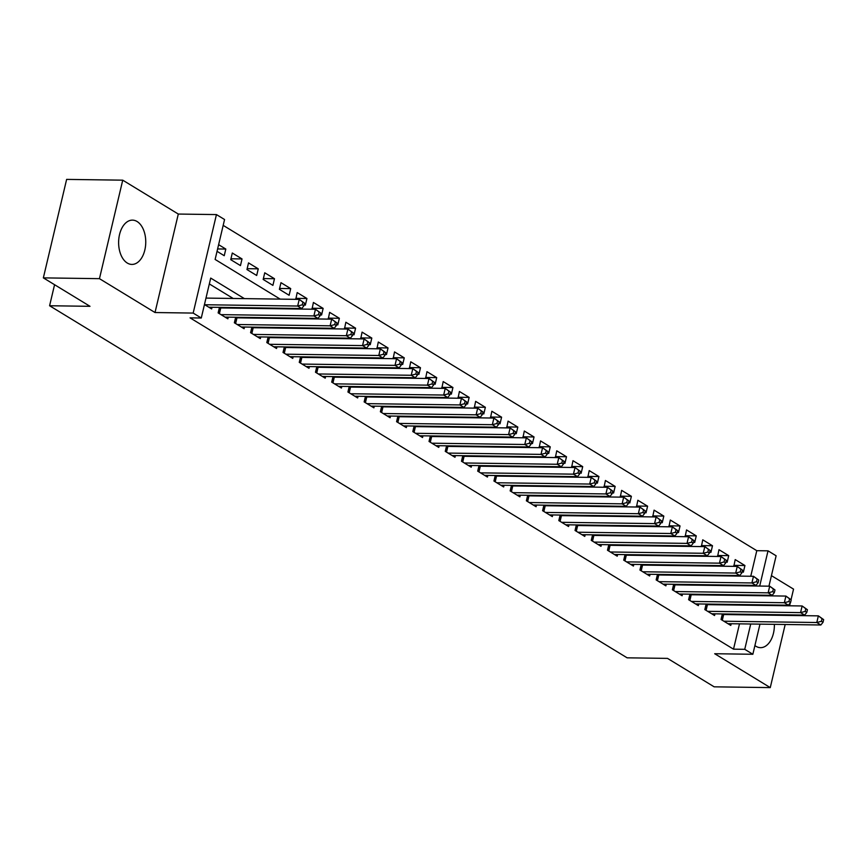 <?xml version="1.0" encoding="UTF-8"?>
<svg xmlns="http://www.w3.org/2000/svg" width="867" height="867" viewBox="0 0 867 867"><rect width="100%" height="100%" fill="white"/><g stroke="black" fill="none" stroke-linecap="round" stroke-linejoin="round"><path stroke-width="1.3" d="M754.908 645.579A22.152 13.569 90.8 0 0 755.905 646.273A22.152 13.569 90.8 0 0 760.5 647.66A22.152 13.569 90.8 0 0 774.372 624.338M137.094 221.519A22.152 13.569 90.8 0 0 132.488 220.131A22.152 13.569 90.8 0 0 118.877 238.262A22.152 13.569 90.8 0 0 127.276 263.037A22.152 13.569 90.8 0 0 131.871 264.424A22.152 13.569 90.8 0 0 145.493 246.293A22.152 13.569 90.8 0 0 137.094 221.519M750.746 576.262L756.793 550.686L768.021 550.838L776.128 555.78L768.942 586.179M791.051 599.682L793.543 589.126L771.435 575.645M759.969 624.132L752.849 654.271L714.701 653.729L770.264 687.607L714.159 686.827L667.514 658.389L627.123 657.825L49.592 305.748L89.995 306.311L43.35 277.873L66.629 179.393L122.735 180.173L99.456 278.665L155.02 312.532L193.168 313.074L216.447 214.583L224.564 219.524L215.124 259.45L280.182 299.115M155.02 312.532L178.299 214.051L122.735 180.173M178.299 214.051L216.447 214.583M756.793 550.686L223.177 225.366M770.264 687.607L785.188 624.489M787.323 615.429L787.464 614.855M789.599 605.795L790.292 602.858M43.35 277.873L99.456 278.665M722.352 613.944L721.041 619.482L730.783 625.421L731.174 623.731M706.128 604.05L704.828 609.588L714.56 615.527L714.95 613.847M689.904 594.166L688.604 599.704L698.336 605.632L698.737 603.952M673.692 584.271L672.38 589.809L682.112 595.748L682.513 594.058M657.468 574.388L656.156 579.925L665.889 585.854L666.289 584.174M641.244 564.493L639.933 570.031L649.665 575.97L650.066 574.279M625.02 554.609L623.709 560.147L633.441 566.075L633.842 564.395M608.797 544.714L607.485 550.252L617.217 556.191L617.618 554.501M592.573 534.831L591.261 540.369L600.994 546.297L601.395 544.617M576.349 524.936L575.038 530.474L584.77 536.413L585.171 534.722M560.125 515.052L558.814 520.59L568.557 526.518L568.947 524.838M543.902 505.158L542.601 510.696L552.333 516.624L552.723 514.944M527.678 495.263L526.377 500.801L536.109 506.74L536.51 505.049M511.465 485.379L510.154 490.917L519.886 496.845L520.287 495.165M495.241 475.484L493.93 481.022L503.662 486.961L504.063 485.271M479.017 465.601L477.706 471.139L487.438 477.067L487.839 475.387M462.794 455.706L461.482 461.244L471.214 467.183L471.615 465.492M446.57 445.822L445.259 451.36L454.991 457.288L455.392 455.608M430.346 435.928L429.035 441.466L438.767 447.405L439.168 445.714M414.123 426.044L412.811 431.582L422.543 437.51L422.944 435.83M397.899 416.149L396.587 421.687L406.33 427.626L406.721 425.935M381.675 406.255L380.375 411.792L390.107 417.731L390.497 416.041M365.451 396.371L364.151 401.909L373.883 407.837L374.284 406.157M349.228 386.476L347.927 392.014L357.659 397.953L358.06 396.262M333.015 376.592L331.703 382.13L341.435 388.058L341.836 386.379M316.791 366.698L315.48 372.236L325.212 378.175L325.613 376.484M300.567 356.814L299.256 362.352L308.988 368.28L309.389 366.6M284.343 346.919L283.032 352.457L292.764 358.396L293.165 356.705M268.12 337.035L266.808 342.573L276.54 348.501L276.941 346.822M251.896 327.141L250.585 332.679L260.317 338.618L260.718 336.927M235.672 317.246L234.361 322.784L244.104 328.723L244.494 327.032M219.449 307.362L218.137 312.9L227.88 318.828L228.27 317.149M217.606 248.937L225.81 249.057L218.614 244.667M230.936 258.789L242.034 258.94L232.302 253.012L230.73 259.666L240.462 265.595L242.034 258.94M247.16 268.683L258.258 268.835L248.526 262.896L246.954 269.55L256.686 275.489L258.258 268.835M263.384 278.567L274.481 278.719L264.749 272.791L263.167 279.445L272.91 285.373L274.481 278.719M279.597 288.462L290.705 288.613L280.973 282.675L279.391 289.329L289.123 295.268L290.705 288.613M295.82 298.346L306.929 298.508L297.186 292.569L295.799 299.332M312.044 308.24L323.142 308.392L313.41 302.464L312.022 309.226M328.268 318.124L339.365 318.287L329.633 312.348L328.246 319.121M344.492 328.019L355.589 328.17L345.857 322.242L344.47 329.005M360.715 337.902L371.813 338.065L362.081 332.126L360.694 338.899M376.939 347.797L388.037 347.949L378.305 342.021L376.917 348.783M393.163 357.692L404.26 357.843L394.528 351.904L393.141 358.678M409.387 367.575L420.484 367.727L410.752 361.799L409.365 368.562M425.61 377.47L436.708 377.622L426.976 371.683L425.589 378.456M441.823 387.354L452.932 387.516L443.2 381.578L441.802 388.34M458.047 397.249L469.155 397.4L459.412 391.472L458.025 398.235M474.271 407.132L485.368 407.295L475.636 401.356L474.249 408.119M490.494 417.027L501.592 417.179L491.86 411.251L490.473 418.013M506.718 426.911L517.816 427.073L508.084 421.134L506.696 427.908M522.942 436.805L534.039 436.957L524.307 431.029L522.92 437.792M539.166 446.7L550.263 446.852L540.531 440.913L539.144 447.686M555.389 456.584L566.487 456.736L556.755 450.807L555.368 457.57M571.613 466.479L582.711 466.63L572.979 460.691L571.591 467.465M587.837 476.362L598.934 476.525L589.202 470.586L587.815 477.349M604.05 486.257L615.158 486.409L605.426 480.481L604.028 487.243M620.273 496.141L631.382 496.303L621.639 490.364L620.252 497.127M636.497 506.035L647.595 506.187L637.863 500.259L636.476 507.022M652.721 515.919L663.819 516.082L654.086 510.143L652.699 516.916M668.945 525.814L680.042 525.966L670.31 520.037L668.923 526.8M685.168 535.708L696.266 535.86L686.534 529.921L685.147 536.695M701.392 545.592L712.49 545.744L702.758 539.816L701.37 546.578M717.616 555.487L728.713 555.639L718.981 549.7L717.594 556.473M217.043 251.322L224.239 255.711L225.81 249.057M304.219 304.469L305.347 305.162L306.929 298.508M320.432 314.353L321.57 315.046L323.142 308.392M336.656 324.247L337.794 324.941L339.365 318.287M352.88 334.131L354.018 334.825L355.589 328.17M369.104 344.026L370.242 344.719L371.813 338.065M385.327 353.909L386.465 354.603L388.037 347.949M401.551 363.804L402.689 364.498L404.26 357.843M417.775 373.688L418.913 374.381L420.484 367.727M433.999 383.582L435.136 384.276L436.708 377.622M450.222 393.477L451.36 394.171L452.932 387.516M466.446 403.361L467.573 404.055L469.155 397.4M482.659 413.256L483.797 413.949L485.368 407.295M498.883 423.139L500.021 423.833L501.592 417.179M515.106 433.034L516.244 433.728L517.816 427.073M531.33 442.918L532.468 443.611L534.039 436.957M547.554 452.812L548.692 453.506L550.263 446.852M563.778 462.696L564.916 463.39L566.487 456.736M580.001 472.591L581.139 473.284L582.711 466.63M596.225 482.486L597.363 483.179L598.934 476.525M612.449 492.369L613.587 493.063L615.158 486.409M628.673 502.264L629.8 502.958L631.382 496.303M644.885 512.148L646.023 512.841L647.595 506.187M661.109 522.042L662.247 522.736L663.819 516.082M677.333 531.926L678.471 532.62L680.042 525.966M693.557 541.821L694.695 542.514L696.266 535.86M709.78 551.705L710.918 552.398L712.49 545.744M726.004 561.599L727.142 562.293L728.713 555.639M742.228 571.494L743.366 572.187L744.937 565.522L735.205 559.594L733.818 566.357M244.396 298.616L210.714 278.09L201.274 318.016L190.057 317.853L733.515 649.166L739.497 623.85M741.643 614.79L741.784 614.215M736.072 605.047L735.118 604.462M719.848 595.152L718.895 594.567M703.636 585.268L702.671 584.683M687.412 575.374L686.447 574.788M671.188 565.49L670.224 564.905M654.964 555.595L654 555.01M638.741 545.701L637.776 545.126M622.517 535.817L621.563 535.232M606.293 525.922L605.339 525.337M590.069 516.038L589.116 515.453M573.846 506.144L572.892 505.559M557.622 496.26L556.668 495.675M541.409 486.365L540.444 485.78M525.185 476.482L524.221 475.896M508.962 466.587L507.997 466.002M492.738 456.692L491.773 456.118M476.514 446.808L475.55 446.223M460.29 436.914L459.337 436.329M444.067 427.03L443.113 426.445M427.843 417.135L426.889 416.55M411.619 407.252L410.665 406.666M395.395 397.357L394.442 396.772M379.172 387.473L378.218 386.888M362.959 377.578L361.994 376.993M346.735 367.695L345.77 367.109M330.511 357.8L329.547 357.215M314.288 347.905L313.323 347.32M298.064 338.022L297.11 337.436M281.84 328.127L280.886 327.542M265.616 318.243L264.663 317.658M249.393 308.349L248.439 307.763M233.169 298.465L209.337 283.932M204.46 304.555L211.656 308.945L212.047 307.254M222.559 307.98L221.594 307.395M238.772 317.864L237.818 317.279M254.996 327.759L254.042 327.173M271.219 337.642L270.266 337.057M287.443 347.537L286.489 346.952M303.667 357.421L302.713 356.836M319.89 367.315L318.937 366.73M336.114 377.199L335.15 376.625M352.338 387.094L351.373 386.509M368.562 396.988L367.597 396.403M384.785 406.872L383.821 406.287M401.009 416.767L400.045 416.182M417.222 426.651L416.268 426.065M433.446 436.545L432.492 435.96M449.67 446.429L448.716 445.844M465.893 456.324L464.94 455.739M482.117 466.208L481.163 465.633M498.341 476.102L497.376 475.517M514.564 485.997L513.6 485.412M530.788 495.881L529.824 495.295M547.012 505.775L546.047 505.19M563.236 515.659L562.271 515.074M579.449 525.554L578.495 524.968M595.672 535.438L594.719 534.852M611.896 545.332L610.942 544.747M628.12 555.216L627.166 554.631M644.344 565.111L643.39 564.525M660.567 575.005L659.603 574.42M676.791 584.889L675.827 584.304M693.015 594.784L692.05 594.198M709.239 604.667L708.274 604.082M725.462 614.562L724.498 613.977M54.567 284.712L49.592 305.748M752.849 654.271L744.742 649.318L750.724 624.002M733.515 649.166L744.742 649.318M201.274 318.016L193.168 313.074M766.807 595.239L766.666 595.813M764.531 604.873L764.391 605.437M762.245 614.508L762.115 615.071M759.698 586.049L768.021 550.838M295.441 308.424L296.406 309.01M311.665 318.308L312.629 318.893M327.889 328.203L328.853 328.788M344.112 338.097L345.077 338.672M360.336 347.981L361.29 348.567M376.56 357.876L377.513 358.461M392.784 367.76L393.737 368.345M409.007 377.654L409.961 378.24M425.231 387.538L426.185 388.123M441.455 397.433L442.408 398.018M457.668 407.317L458.632 407.902M473.891 417.211L474.856 417.796M490.115 427.106L491.08 427.68M506.339 436.99L507.303 437.575M522.563 446.884L523.527 447.47M538.786 456.768L539.74 457.353M555.01 466.663L555.964 467.248M571.234 476.547L572.187 477.132M587.458 486.441L588.411 487.026M603.681 496.325L604.635 496.91M619.894 506.22L620.859 506.805M636.118 516.114L637.082 516.689M652.342 525.998L653.306 526.583M668.565 535.893L669.53 536.478M684.789 545.777L685.754 546.362M701.013 555.671L701.967 556.256M717.237 565.555L718.19 566.14M733.46 575.45L734.414 576.035M749.684 585.333L750.638 585.919M747.3 605.199L746.335 604.613M731.076 595.315L730.112 594.729M714.852 585.42L713.888 584.835M698.629 575.536L697.675 574.951M682.405 565.642L681.451 565.056M666.181 555.758L665.227 555.173M649.957 545.863L649.004 545.278M633.734 535.969L632.78 535.383M617.51 526.085L616.556 525.5M601.297 516.19L600.332 515.605M585.073 506.306L584.109 505.721M568.85 496.412L567.885 495.826M552.626 486.528L551.661 485.943M536.402 476.633L535.448 476.048M520.178 466.749L519.225 466.164M503.955 456.855L503.001 456.27M487.731 446.96L486.777 446.375M471.507 437.076L470.553 436.491M455.283 427.182L454.33 426.597M439.07 417.298L438.106 416.713M422.847 407.403L421.882 406.818M406.623 397.519L405.658 396.934M390.399 387.625L389.435 387.04M374.176 377.741L373.222 377.156M357.952 367.846L356.998 367.261M341.728 357.952L340.774 357.377M325.504 348.068L324.551 347.483M309.281 338.173L308.327 337.588M293.057 328.29L292.103 327.704M276.844 318.395L275.879 317.81M260.62 308.511L259.656 307.926M752.87 614.941L753 614.378M733.84 565.371L744.937 565.522M772.92 615.223A22.152 13.569 90.8 0 0 772.735 614.649M766.775 605.469A22.152 13.569 90.8 0 0 765.951 604.895M204.764 304.74L297.663 306.04L301.727 308.511L208.817 307.211M205.988 298.085L299.245 299.386L304.523 303.157L302.897 302.16L302.269 304.826L303.894 305.813L304.523 303.157M302.269 304.826L297.663 306.04L299.245 299.386L302.897 302.16M301.727 308.511L303.894 305.813M220.977 314.634L313.887 315.924L317.951 318.406L225.041 317.105M219.351 307.796L219.806 307.872A2.839 0.759 -166.7 0 0 220.76 307.948L315.458 309.27L320.747 313.041L319.121 312.055L318.492 314.71L320.118 315.707L320.747 313.041M318.492 314.71L313.887 315.924L315.458 309.27L319.121 312.055M317.951 318.406L320.118 315.707M237.2 324.518L330.11 325.819L334.163 328.29L241.264 326.989M235.575 317.69L236.03 317.755A2.839 0.759 -166.7 0 0 236.984 317.842L331.682 319.164L336.97 322.936L335.345 321.939L334.716 324.605L336.342 325.591L336.97 322.936M334.716 324.605L330.11 325.819L331.682 319.164L335.345 321.939M334.163 328.29L336.342 325.591M253.424 334.413L346.334 335.713L350.387 338.184L257.477 336.884M251.798 327.574L252.254 327.65A2.839 0.759 -166.7 0 0 253.207 327.726L347.905 329.059L353.194 332.82L351.568 331.833L350.94 334.499L352.566 335.486L353.194 332.82M350.94 334.499L346.334 335.713L347.905 329.059L351.568 331.833M350.387 338.184L352.566 335.486M269.648 344.297L362.558 345.597L366.611 348.068L273.701 346.767M268.011 337.469L268.477 337.534A2.839 0.759 -166.7 0 0 269.431 337.621L364.129 338.943L369.418 342.714L367.792 341.717L367.164 344.383L368.789 345.369L369.418 342.714M367.164 344.383L362.558 345.597L364.129 338.943L367.792 341.717M366.611 348.068L368.789 345.369M285.872 354.191L378.781 355.492L382.835 357.963L289.925 356.662M284.235 347.364L284.69 347.429A2.839 0.759 -166.7 0 0 285.655 347.504L380.353 348.837L385.642 352.598L384.016 351.612L383.387 354.278L385.013 355.264L385.642 352.598M383.387 354.278L378.781 355.492L380.353 348.837L384.016 351.612M382.835 357.963L385.013 355.264M302.095 364.075L395.005 365.375L399.058 367.846L306.149 366.546M300.459 357.247L300.914 357.312A2.839 0.759 -166.7 0 0 301.868 357.399L396.577 358.721L401.865 362.493L400.24 361.506L399.611 364.162L401.226 365.148L401.865 362.493M399.611 364.162L395.005 365.375L396.577 358.721L400.24 361.506M399.058 367.846L401.226 365.148M318.319 373.97L411.229 375.27L415.282 377.741L322.372 376.441M316.683 367.142L317.138 367.207A2.839 0.759 -166.7 0 0 318.091 367.294L412.8 368.616L418.078 372.377L416.463 371.39L415.835 374.056L417.45 375.043L418.078 372.377M415.835 374.056L411.229 375.27L412.8 368.616L416.463 371.39M415.282 377.741L417.45 375.043M334.543 383.853L427.453 385.154L431.506 387.625L338.596 386.335M332.906 377.026L333.362 377.091A2.839 0.759 -166.7 0 0 334.315 377.178L429.024 378.5L434.302 382.271L432.687 381.285L432.059 383.94L433.673 384.937L434.302 382.271M432.059 383.94L427.453 385.154L429.024 378.5L432.687 381.285M431.506 387.625L433.673 384.937M350.767 393.748L443.666 395.049L447.73 397.519L354.82 396.219M349.13 386.92L349.585 386.985A2.839 0.759 -166.7 0 0 350.539 387.072L445.248 388.394L450.526 392.155L448.911 391.169L448.282 393.835L449.897 394.821L450.526 392.155M448.282 393.835L443.666 395.049L445.248 388.394L448.911 391.169M447.73 397.519L449.897 394.821M366.99 403.643L459.889 404.932L463.953 407.414L371.043 406.114M365.354 396.804L365.809 396.88A2.839 0.759 -166.7 0 0 366.763 396.956L461.472 398.278L466.749 402.05L465.124 401.063L464.495 403.719L466.121 404.716L466.749 402.05M464.495 403.719L459.889 404.932L461.472 398.278L465.124 401.063M463.953 407.414L466.121 404.716M383.203 413.526L476.113 414.827L480.177 417.298L387.267 415.997M381.578 406.699L382.033 406.764A2.839 0.759 -166.7 0 0 382.986 406.851L477.684 408.173L482.973 411.944L481.348 410.947L480.719 413.613L482.345 414.599L482.973 411.944M480.719 413.613L476.113 414.827L477.684 408.173L481.348 410.947M480.177 417.298L482.345 414.599M399.427 423.421L492.337 424.711L496.39 427.193L403.491 425.892M397.801 416.583L398.256 416.659A2.839 0.759 -166.7 0 0 399.21 416.734L493.908 418.057L499.197 421.828L497.571 420.842L496.943 423.497L498.568 424.494L499.197 421.828M496.943 423.497L492.337 424.711L493.908 418.057L497.571 420.842M496.39 427.193L498.568 424.494M415.651 433.305L508.561 434.605L512.614 437.076L419.704 435.776M414.025 426.477L414.48 426.542A2.839 0.759 -166.7 0 0 415.434 426.629L510.132 427.951L515.421 431.723L513.795 430.726L513.166 433.392L514.792 434.378L515.421 431.723M513.166 433.392L508.561 434.605L510.132 427.951L513.795 430.726M512.614 437.076L514.792 434.378M431.874 443.2L524.784 444.5L528.837 446.971L435.928 445.671M430.238 436.372L430.704 436.437A2.839 0.759 -166.7 0 0 431.658 436.513L526.356 437.846L531.644 441.606L530.019 440.62L529.39 443.286L531.016 444.272L531.644 441.606M529.39 443.286L524.784 444.5L526.356 437.846L530.019 440.62M528.837 446.971L531.016 444.272M448.098 453.083L541.008 454.384L545.061 456.855L452.151 455.554M446.462 446.256L446.917 446.321A2.839 0.759 -166.7 0 0 447.881 446.407L542.579 447.73L547.868 451.501L546.243 450.515L545.614 453.17L547.24 454.156L547.868 451.501M545.614 453.17L541.008 454.384L542.579 447.73L546.243 450.515M545.061 456.855L547.24 454.156M464.322 462.978L557.232 464.278L561.285 466.749L468.375 465.449M462.685 456.15L463.141 456.215A2.839 0.759 -166.7 0 0 464.094 456.302L558.803 457.624L564.092 461.385L562.466 460.399L561.838 463.065L563.463 464.051L564.092 461.385M561.838 463.065L557.232 464.278L558.803 457.624L562.466 460.399M561.285 466.749L563.463 464.051M480.546 472.862L573.455 474.162L577.509 476.633L484.599 475.344M478.909 466.034L479.364 466.099A2.839 0.759 -166.7 0 0 480.318 466.186L575.027 467.508L580.305 471.28L578.69 470.293L578.061 472.948L579.676 473.946L580.305 471.28M578.061 472.948L573.455 474.162L575.027 467.508L578.69 470.293M577.509 476.633L579.676 473.946M496.769 482.756L589.679 484.057L593.732 486.528L500.823 485.227M495.133 475.929L495.588 475.994A2.839 0.759 -166.7 0 0 496.542 476.081L591.251 477.403L596.529 481.163L594.914 480.177L594.285 482.843L595.9 483.829L596.529 481.163M594.285 482.843L589.679 484.057L591.251 477.403L594.914 480.177M593.732 486.528L595.9 483.829M512.993 492.651L605.903 493.941L609.956 496.423L517.046 495.122M511.357 485.813L511.812 485.888A2.839 0.759 -166.7 0 0 512.765 485.964L607.474 487.287L612.752 491.058L611.137 490.072L610.509 492.727L612.124 493.724L612.752 491.058M610.509 492.727L605.903 493.941L607.474 487.287L611.137 490.072M609.956 496.423L612.124 493.724M529.217 502.535L622.116 503.835L626.18 506.306L533.27 505.006M527.58 495.707L528.036 495.772A2.839 0.759 -166.7 0 0 528.989 495.859L623.698 497.181L628.976 500.953L627.35 499.956L626.722 502.622L628.347 503.608L628.976 500.953M626.722 502.622L622.116 503.835L623.698 497.181L627.35 499.956M626.18 506.306L628.347 503.608M545.43 512.43L638.34 513.719L642.404 516.201L549.494 514.9M543.804 505.591L544.259 505.667A2.839 0.759 -166.7 0 0 545.213 505.743L639.911 507.065L645.2 510.836L643.574 509.85L642.946 512.505L644.571 513.502L645.2 510.836M642.946 512.505L638.34 513.719L639.911 507.065L643.574 509.85M642.404 516.201L644.571 513.502M561.653 522.313L654.563 523.614L658.617 526.085L565.717 524.784M560.028 515.486L560.483 515.551A2.839 0.759 -166.7 0 0 561.437 515.637L656.135 516.96L661.423 520.731L659.798 519.734L659.169 522.4L660.795 523.386L661.423 520.731M659.169 522.4L654.563 523.614L656.135 516.96L659.798 519.734M658.617 526.085L660.795 523.386M577.877 532.208L670.787 533.508L674.84 535.979L581.941 534.679M576.252 525.38L576.707 525.445A2.839 0.759 -166.7 0 0 577.66 525.521L672.358 526.854L677.647 530.615L676.022 529.629L675.393 532.295L677.019 533.281L677.647 530.615M675.393 532.295L670.787 533.508L672.358 526.854L676.022 529.629M674.84 535.979L677.019 533.281M594.101 542.092L687.011 543.392L691.064 545.863L598.154 544.563M592.464 535.264L592.93 535.329A2.839 0.759 -166.7 0 0 593.884 535.416L688.582 536.738L693.871 540.509L692.245 539.523L691.617 542.178L693.242 543.165L693.871 540.509M691.617 542.178L687.011 543.392L688.582 536.738L692.245 539.523M691.064 545.863L693.242 543.165M610.325 551.986L703.235 553.287L707.288 555.758L614.378 554.457M608.688 545.159L609.143 545.224A2.839 0.759 -166.7 0 0 610.108 545.31L704.806 546.633L710.095 550.393L708.469 549.407L707.84 552.073L709.466 553.059L710.095 550.393M707.84 552.073L703.235 553.287L704.806 546.633L708.469 549.407M707.288 555.758L709.466 553.059M626.548 561.87L719.458 563.171L723.512 565.642L630.602 564.352M624.912 555.043L625.367 555.108A2.839 0.759 -166.7 0 0 626.321 555.194L721.03 556.516L726.318 560.288L724.693 559.302L724.064 561.957L725.69 562.954L726.318 560.288M724.064 561.957L719.458 563.171L721.03 556.516L724.693 559.302M723.512 565.642L725.69 562.954M642.772 571.765L735.682 573.065L739.735 575.536L646.825 574.236M641.136 564.937L641.591 565.002A2.839 0.759 -166.7 0 0 642.545 565.089L737.253 566.411L742.531 570.172L740.917 569.186L740.288 571.852L741.903 572.838L742.531 570.172M740.288 571.852L735.682 573.065L737.253 566.411L740.917 569.186M739.735 575.536L741.903 572.838M658.996 581.659L751.906 582.949L755.959 585.42L663.049 584.13M657.359 574.821L657.815 574.897A2.839 0.759 -166.7 0 0 658.768 574.973L753.477 576.295L758.755 580.066L757.14 579.08L756.512 581.735L758.126 582.732L758.755 580.066M756.512 581.735L751.906 582.949L753.477 576.295L757.14 579.08M755.959 585.42L758.126 582.732M675.22 591.543L768.129 592.844L772.183 595.315L679.273 594.014M673.583 584.716L674.038 584.781A2.839 0.759 -166.7 0 0 674.992 584.867L769.701 586.19L774.979 589.961L773.364 588.964L772.735 591.63L774.35 592.616L774.979 589.961M772.735 591.63L768.129 592.844L769.701 586.19L773.364 588.964M772.183 595.315L774.35 592.616M691.443 601.438L784.342 602.728L788.406 605.209L695.497 603.909M689.807 594.599L690.262 594.675A2.839 0.759 -166.7 0 0 691.216 594.751L785.925 596.073L791.203 599.845L789.588 598.859L788.948 601.514L790.574 602.511L791.203 599.845M788.948 601.514L784.342 602.728L785.925 596.073L789.588 598.859M788.406 605.209L790.574 602.511M707.667 611.322L800.566 612.622L804.63 615.093L711.72 613.793M706.031 604.494L706.486 604.559A2.839 0.759 -166.7 0 0 707.439 604.646L802.138 605.968L807.426 609.739L805.801 608.742L805.172 611.408L806.798 612.395L807.426 609.739M805.172 611.408L800.566 612.622L802.138 605.968L805.801 608.742M804.63 615.093L806.798 612.395M723.88 621.216L816.79 622.517L820.843 624.988L727.944 623.687M722.254 614.389L722.71 614.454A2.839 0.759 -166.7 0 0 723.663 614.53L818.361 615.863L823.65 619.623L822.024 618.637L821.396 621.303L823.021 622.289L823.65 619.623M821.396 621.303L816.79 622.517L818.361 615.863L822.024 618.637M820.843 624.988L823.021 622.289M218.56 313.15L219.806 307.872M219.405 313.67L220.76 307.948M234.773 323.044L236.03 317.755M235.629 323.564L236.984 317.842M250.996 332.928L252.254 327.65M251.853 333.448L253.207 327.726M267.22 342.823L268.477 337.534M268.076 343.343L269.431 337.621M283.444 352.706L284.69 347.429M284.3 353.227L285.655 347.504M299.668 362.601L300.914 357.312M300.524 363.121L301.868 357.399M315.891 372.485L317.138 367.207M316.748 373.005L318.091 367.294M332.115 382.38L333.362 377.091M332.961 382.9L334.315 377.178M348.339 392.274L349.585 386.985M349.184 392.784L350.539 387.072M364.563 402.158L365.809 396.88M365.408 402.678L366.763 396.956M380.786 412.053L382.033 406.764M381.632 412.573L382.986 406.851M396.999 421.936L398.256 416.659M397.855 422.457L399.21 416.734M413.223 431.831L414.48 426.542M414.079 432.351L415.434 426.629M429.447 441.715L430.704 436.437M430.303 442.235L431.658 436.513M445.671 451.609L446.917 446.321M446.527 452.13L447.881 446.407M461.894 461.493L463.141 456.215M462.75 462.013L464.094 456.302M478.118 471.388L479.364 466.099M478.974 471.908L480.318 466.186M494.342 481.283L495.588 475.994M495.198 481.792L496.542 476.081M510.565 491.166L511.812 485.888M511.411 491.687L512.765 485.964M526.789 501.061L528.036 495.772M527.635 501.581L528.989 495.859M543.013 510.945L544.259 505.667M543.858 511.465L545.213 505.743M559.237 520.839L560.483 515.551M560.082 521.36L561.437 515.637M575.45 530.723L576.707 525.445M576.306 531.243L577.66 525.521M591.673 540.618L592.93 535.329M592.529 541.138L593.884 535.416M607.897 550.502L609.143 545.224M608.753 551.022L610.108 545.31M624.121 560.396L625.367 555.108M624.977 560.916L626.321 555.194M640.345 570.28L641.591 565.002M641.201 570.8L642.545 565.089M656.568 580.175L657.815 574.897M657.424 580.695L658.768 574.973M672.792 590.069L674.038 584.781M673.637 590.59L674.992 584.867M689.016 599.953L690.262 594.675M689.861 600.473L691.216 594.751M705.239 609.848L706.486 604.559M706.085 610.368L707.439 604.646M721.463 619.732L722.71 614.454M722.309 620.252L723.663 614.53"/></g></svg>
